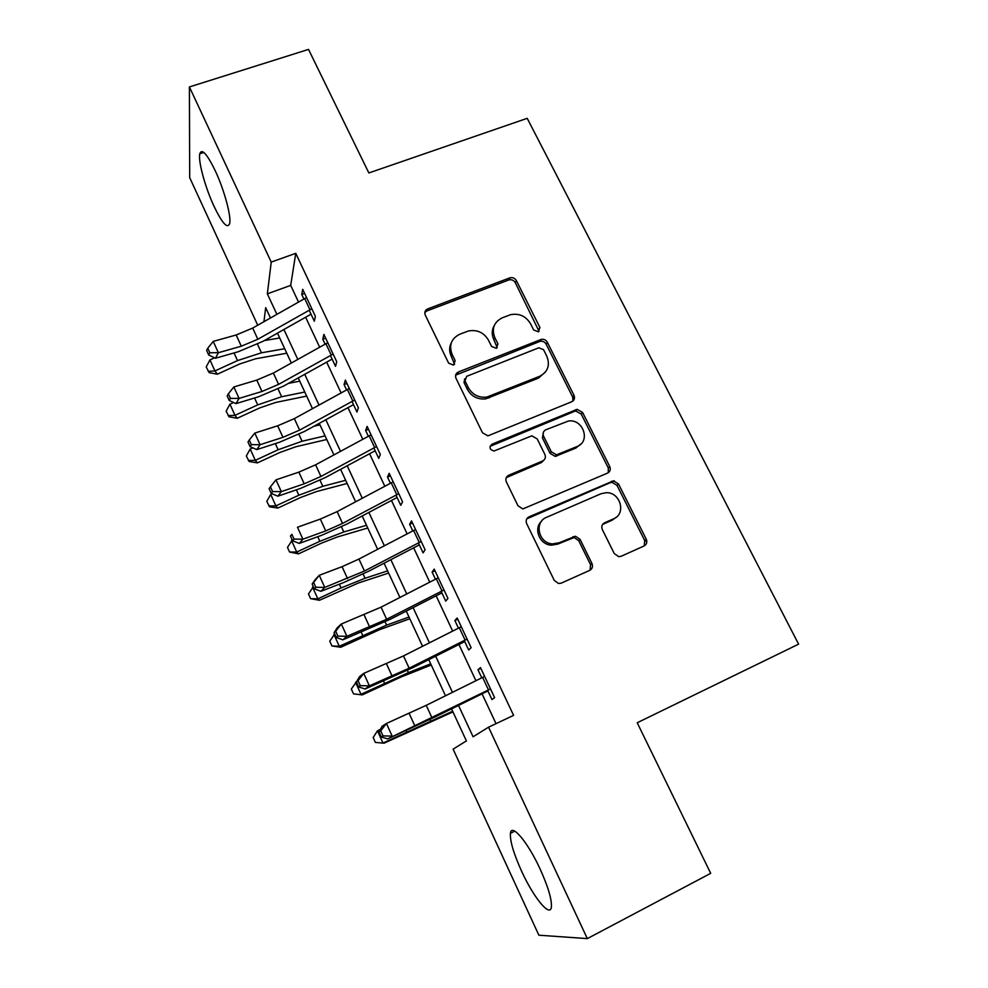 <?xml version="1.0" encoding="UTF-8"?>
<svg xmlns="http://www.w3.org/2000/svg" width="988" height="988" viewBox="0 0 988 988"><rect width="100%" height="100%" fill="white"/><g stroke="black" fill="none" stroke-linecap="round" stroke-linejoin="round"><path stroke-width="1.48" d="M538.349 331.82L539.917 327.473L516.378 280.592C514.834 278.11 512.673 277.196 509.882 277.838L427.742 308.886C425.062 310.22 424.247 312.294 425.285 315.123L448.651 363.176L453.455 365.091L455.159 360.632L452.109 354.383C448.737 345.232 451.306 338.501 459.84 334.191L468.349 331.005C477.142 329.399 483.861 332.474 488.48 340.218L491.53 346.405L496.285 348.295L497.927 343.898L494.865 337.723C491.456 328.683 493.938 322.039 502.299 317.803L510.537 314.703C519.231 313.073 525.912 316.111 530.581 323.817L533.644 329.93L538.349 331.82M539.09 331.4L515.304 282.692C513.772 280.209 511.611 279.295 508.832 279.95L426.94 310.924L424.828 312.517M454.591 364.35L451.22 356.285L452.109 354.383M497.223 347.739L493.839 339.662L494.865 337.723M521.565 871.132C513.575 853.422 509.87 840.813 510.438 833.316C511.426 822.856 527.629 841.788 540.053 868.897C548.192 886.928 551.971 899.66 551.378 907.108C550.131 917.938 533.347 897.129 521.565 871.132M214.075 206.418C205.306 187.732 197.995 161.205 199.774 153.819C201.774 148.126 206.924 153.733 215.199 170.652C224.227 189.758 231.451 216.533 229.661 223.535C227.487 229.154 222.3 223.449 214.075 206.418M614.24 553.539L618.735 556.664L621.18 556.256L644.102 545.969C646.695 544.45 647.412 542.202 646.251 539.226L618.476 483.922L613.499 480.835L529.025 516.848C526.332 518.354 525.542 520.614 526.666 523.628L554.256 580.376L558.541 583.513L561.295 583.118L589.7 570.372C592.355 568.829 593.109 566.532 591.96 563.506L580.067 539.362L575.436 536.237L559.085 542.795L552.588 543.882C538.522 543.449 533.792 522.072 546.599 517.304L601 493.753L606.224 492.703C620.39 492.036 626.565 513.871 613.523 518.861L604.545 522.813C601.914 524.319 601.186 526.555 602.334 529.556L614.24 553.539M257.707 325.213L189.696 177.655L189.4 86.944L308.528 49.4L368.845 172.949L527.209 118.325L798.6 644.151L637.211 722.759L710.705 873.33L587.329 938.6L538.868 935.204L453.109 749.151L466.398 740.914L451.553 708.865M189.4 86.944L271.231 262.079L267.353 293.844L276.875 314.345M458.518 705.432L473.079 736.776L488.554 727.193L513.587 715.361L295.758 253.336L271.231 262.079M488.554 727.193L587.329 938.6M571.78 401.721C574.374 400.325 575.102 398.201 574.003 395.336L547.352 342.28C545.969 339.958 543.956 338.983 541.338 339.366L458.457 371.945C455.777 373.341 454.962 375.465 456.024 378.355L482.477 432.756L487.936 435.856L571.78 401.721M582.55 412.379L609.744 466.534C610.88 469.461 610.164 471.647 607.571 473.104L522.825 508.931L517.984 505.782L506.375 481.909C505.276 478.933 506.066 476.698 508.758 475.228L542.573 461.013C545.215 459.568 545.981 457.37 544.87 454.443L537.2 438.907L531.828 435.832L494.012 451.01C489.566 449.614 488.887 447.342 491.975 444.217L577.054 409.353L582.55 412.379L581.228 414.071L608.324 468.053L609.744 466.534M309.17 310.232L314.345 321.248L315.37 316.296L302.699 289.323L301.772 294.473L303.896 298.994M330.437 355.532L335.525 366.338L336.735 361.744L323.879 334.401L322.78 339.217L325.101 344.145M352 401.437L356.977 412.045L358.385 407.797L345.355 380.096L344.071 384.554L346.578 389.902M373.834 447.959L378.725 458.358L380.318 454.48L367.116 426.396L365.634 430.496L368.351 436.276M574.534 397.448L573.077 398.041M395.978 495.124L400.758 505.288L402.561 501.793L389.173 473.326L387.494 477.056L390.421 483.268M418.43 542.918L423.086 552.86L425.099 549.76L411.539 520.898L409.65 524.245L412.786 530.914M441.179 591.38L445.736 601.087L447.947 598.382L434.201 569.125L432.114 572.077L435.461 579.203M464.249 640.52L468.683 649.981L471.128 647.683L457.185 618.019L454.875 620.563L458.444 628.17M614.351 480.897L526.752 518.873M295.758 253.336L290.694 285.384L298.512 302.056M305.625 317.234L319.655 347.183M326.658 362.139L341.082 392.928M347.974 407.636L362.794 439.277M369.574 453.739L384.814 486.257M391.47 500.471L407.118 533.878M413.651 547.821L429.731 582.154M436.14 595.826L452.665 631.097M458.938 644.497L475.92 680.72M482.058 693.835L496.025 723.661M487.64 690.34L491.962 699.553L494.618 697.676L480.477 667.592L477.957 669.728L481.761 677.817M270.465 317.975L265.673 307.626L263.957 321.668M445.502 695.787L428.755 659.651M422.568 646.288L406.266 611.103M399.942 597.456L384.073 563.222M377.626 549.291L362.188 515.971M355.618 501.781L340.588 469.349M333.907 454.912L319.272 423.333M312.48 408.661L298.24 377.935M291.324 363.016L277.48 333.129M283.914 329.498L297.796 359.397M304.736 374.329L319.013 405.068M325.83 419.752L340.502 451.343M347.208 465.78L362.287 498.236M368.882 512.426L384.369 545.771M390.84 559.702L406.747 593.961M413.095 607.62L429.434 642.817M435.659 656.193L452.442 692.341M290.694 285.384L267.353 293.844M301.772 294.473L304.625 293.436M322.78 339.217L325.632 338.143M344.071 384.554L346.936 383.443M365.634 430.496L368.512 429.348M387.494 477.056L390.371 475.87M409.65 524.245L412.539 523.023M432.114 572.077L435.004 570.817M454.875 620.563L457.765 619.278M477.957 669.728L480.86 668.394M494.309 325.472C491.703 329.943 491.542 334.673 493.839 339.662M451.38 342.638C449.12 347.01 449.071 351.555 451.22 356.285M572.904 401.054L572.707 397.09L546.166 344.182C544.771 341.873 542.783 340.909 540.164 341.292L455.641 375.168M543.536 349.678L538.831 347.788L466.682 376.329L464.99 380.812L468.226 387.444C472.313 394.62 478.451 397.855 486.639 397.151L539.572 376.354C547.895 371.945 550.304 365.227 546.796 356.174L543.536 349.678M464.669 378.836L464.051 382.615L464.99 380.812M545.574 371.859L538.398 378.157L485.639 398.905C477.476 399.609 471.35 396.386 467.275 389.235L464.051 382.615M608.262 472.721L608.324 468.053M543.746 460.309L541.362 462.569L506.276 477.624M581.228 414.071L575.757 411.045L574.473 411.379L490.048 446.366M577.14 446.49C590.898 441.438 583.204 418.801 568.557 420.974L545.895 429.743C543.277 431.163 542.511 433.337 543.61 436.251L551.279 451.751L556.503 454.838L577.14 446.49L575.831 448.07L581.067 443.847M543.449 432.151L542.412 437.869L543.61 436.251M575.831 448.07L555.244 456.407L550.057 453.319L542.412 437.869M616.179 517.28L612.078 520.219L602.594 524.43M541.585 521.195C533.112 528.592 539.646 544.771 551.329 545.166L557.8 544.092L559.085 542.795M590.083 570.187L590.565 564.716L578.709 540.658L574.102 537.534L557.8 544.092M644.25 545.907L644.682 540.498L617.018 485.392L612.054 482.305L610.201 482.7L611.646 481.218M286.792 353.21L255.596 358.78L239.751 363.954L217.348 374.205L209.172 372.661L206.196 366.956L209.95 359.916L214.557 357.817M209.95 359.916L214.927 370.932L237.515 360.595L261.437 352.802L284.705 348.727M264.265 340.588L279.728 337.982M208.172 371.352L214.927 370.932L217.348 374.205M311.838 308.775L257.831 339.255L241.294 346.208L218.36 352.728L215.47 358.249L238.244 351.74L262.857 341.391L311.035 314.184M306.552 297.536L252.693 328.065L236.169 334.981L213.235 341.403L218.36 352.728L209.802 352.741L207.752 348.208L206.628 350.444L208.666 354.964L209.802 352.741M208.666 354.964L215.47 358.249M213.235 341.403L207.752 348.208M306.651 396.089L275.627 402.474L259.77 407.896L237.256 418.257L229.068 416.813L226.129 411.193L229.945 404.178L233.588 402.511M229.945 404.178L234.983 415.331L257.695 404.895L281.629 396.731L304.773 392.026M288.484 383.356L299.735 381.158M228.129 415.639L234.983 415.331L237.256 418.257M326.756 439.499L295.906 446.737L280.061 452.405L257.411 462.878L249.211 461.532L246.308 455.999L250.199 449.021L252.78 447.823M250.199 449.021L255.299 460.322L278.134 449.762L302.081 441.241L325.089 435.893M314.023 426.211L319.989 424.877M248.346 460.507L255.299 460.322L257.411 462.878M347.134 483.465L316.456 491.579L300.599 497.495L277.838 508.079L269.638 506.832L266.772 501.385L270.712 494.445L272.132 493.79M270.712 494.445L275.887 505.893L298.845 495.223L322.804 486.306L345.664 480.304M268.822 505.955L275.887 505.893L277.838 508.079M367.758 527.987L337.279 537.003L321.421 543.165L298.524 553.873L289.57 552.008L287.483 547.377L292.3 540.103M291.497 540.473L296.733 552.07L319.84 541.276L343.787 531.976L366.511 525.295M289.57 552.008L296.733 552.07L298.524 553.873M333.129 354.075L278.591 384.381L261.981 391.47L239.071 398.411L235.996 403.623L258.757 396.694L283.47 386.147L332.116 359.101M327.781 342.7L273.38 373.044L256.781 380.096L233.872 386.938L239.071 398.411L230.439 398.399L228.364 393.804L227.166 395.916L229.241 400.498L230.439 398.399M229.241 400.498L235.996 403.623M233.872 386.938L228.364 393.804M354.704 399.992L299.636 430.113L282.951 437.326L260.066 444.711L256.806 449.602L279.542 442.241L304.366 431.497L353.494 404.623M349.283 388.457L294.35 418.628L277.677 425.803L254.793 433.077L260.066 444.711L251.36 444.674L249.26 440.018L247.988 441.994L250.075 446.638L251.36 444.674M250.075 446.638L256.806 449.602M254.793 433.077L249.26 440.018M376.576 446.527L320.952 476.463L304.193 483.811L281.333 491.629L277.887 496.198L300.599 488.393L325.534 477.451L375.144 450.75M371.08 434.831L315.592 464.817L298.858 472.128L275.985 479.847L281.333 491.629L272.565 491.567L270.428 486.849L269.082 488.702L271.206 493.407L272.565 491.567M271.206 493.407L277.887 496.198M275.985 479.847L270.428 486.849M398.744 493.691L342.552 523.418L325.731 530.914L302.896 539.201L299.265 543.425L321.952 535.175L346.973 524.023L397.09 497.495M393.175 481.835L337.13 511.623L320.322 519.083L297.474 527.246L302.896 539.201L294.054 539.102L291.892 534.323L290.46 536.027L292.621 540.807L294.054 539.102M290.46 536.027L291.892 534.323M292.621 540.807L299.265 543.425M388.642 573.077L358.372 583.006L319.482 600.272L310.603 598.654L308.491 593.961L313.369 586.724M312.566 587.107L317.864 598.864L341.095 587.946L365.054 578.252L387.629 570.879M310.603 598.654L317.864 598.864L319.482 600.272M421.209 541.498L364.449 571.027L324.756 587.415L320.927 591.293L343.577 582.574L368.709 571.212L419.344 544.87M415.565 529.482L358.953 559.06L342.07 566.667L319.26 575.3L324.756 587.415L315.839 587.292L313.641 582.438L312.146 584.019L314.32 588.848L315.839 587.292M312.146 584.019L315.481 579.264L319.26 575.3L313.641 582.438M314.32 588.848L320.927 591.293M409.81 618.76L379.738 629.628L340.724 647.276L331.906 645.942L329.757 641.187L334.71 633.975M333.907 634.358L339.279 646.275L386.604 625.132L409.02 617.043M331.906 645.942L339.279 646.275L340.724 647.276M443.995 589.96L386.641 619.278L346.911 636.297L342.885 639.816L390.742 619.044L441.883 592.899M438.264 577.782L381.072 607.151L341.342 624.008L346.911 636.297L337.921 636.136L335.698 631.221L334.117 632.653L336.328 637.556L337.921 636.136M334.117 632.653L337.365 627.615L341.342 624.008L335.698 631.221M336.328 637.556L342.885 639.816M431.25 665.023L401.387 676.866L362.238 694.91L353.494 693.848L351.32 689.031L356.495 681.806M355.532 682.251L360.991 694.329L408.439 672.63L430.694 663.825M353.494 693.848L362.238 694.91M646.72 540.56L645.04 541.399M467.089 639.1L409.143 668.197L369.376 685.857L365.14 689.007L413.07 667.53L464.743 641.583M461.285 626.75L403.499 655.909L363.732 673.396L369.376 685.857L360.311 685.672L358.064 680.683L356.396 681.967L358.644 686.932L360.311 685.672M356.396 681.967L359.546 676.644L363.732 673.396L358.064 680.683M358.644 686.932L365.14 689.007M452.961 711.903L384.048 743.198L375.378 742.408L373.18 737.53L377.453 730.799L380.38 729.403M377.453 730.799L382.986 743.038L452.652 711.224M375.378 742.408L384.048 743.198M490.505 688.932L387.716 738.876L435.708 716.67L487.924 690.945M484.626 676.41L426.223 705.333L386.432 723.475L392.162 736.109L383.011 735.899L380.726 730.836L378.984 731.972L381.257 737.011L383.011 735.899M378.984 731.972L382.047 726.341L386.432 723.475L380.726 730.836M381.257 737.011L387.716 738.876M538.756 329.424L539.917 327.473M454.258 362.51L455.159 360.632M496.89 345.812L497.927 343.898M426.94 310.924L427.742 308.886M508.647 280.012L509.709 277.9M515.304 282.692L516.378 280.592M457.543 373.785L458.457 371.945M539.46 341.502L540.634 339.588M546.166 344.182L547.352 342.28M572.707 397.09L574.003 395.336M467.275 389.235L468.226 387.444M489.196 397.942L490.209 396.188M538.398 378.157L539.572 376.354M507.659 476.735L508.758 475.228M541.362 462.569L542.573 461.013M490.937 445.835L491.975 444.217M574.473 411.379L575.769 409.674M550.057 453.319L551.279 451.751M556.899 456.036L558.146 454.468M603.112 524.159L604.545 522.813M612.078 520.219L613.523 518.861M571.78 537.941L573.102 536.632M578.709 540.658L580.067 539.362M590.565 564.716L591.96 563.506M527.851 518.218L529.025 516.848M617.018 485.392L618.476 483.922M644.682 540.498L646.251 539.226M234.033 352.938L237.515 360.595M257.498 344.219L261.437 352.802M257.831 339.255L252.693 328.065M241.294 346.208L236.169 334.981M309.96 309.787L304.687 298.549M254.546 397.979L257.695 404.895M278.06 388.988L281.629 396.731M275.331 443.6L278.134 449.762M298.907 434.325L302.081 441.241M296.4 489.838L298.845 495.223M320.026 480.279L322.804 486.306M317.741 536.694L319.84 541.276M341.428 526.839L343.787 531.976M278.591 384.381L273.38 373.044M261.981 391.47L256.781 380.096M331.239 355.087L325.892 343.701M299.636 430.113L294.35 418.628M282.951 437.326L277.677 425.803M352.802 400.992L347.381 389.457M320.952 476.463L315.592 464.817M304.193 483.811L298.858 472.128M374.65 447.527L369.154 435.832M342.552 523.418L337.13 511.623M325.731 530.914L320.322 519.083M396.793 494.692L391.236 482.836M339.378 584.192L341.095 587.946M363.115 574.028L365.054 578.252M364.449 571.027L358.953 559.06M347.554 578.659L342.07 566.667M419.245 542.498L413.614 530.482M361.312 632.32L362.645 635.247M385.098 621.86L386.604 625.132M386.641 619.278L381.072 607.151M369.673 627.059L364.115 614.894M442.007 590.96L436.288 578.783M383.542 681.115L384.48 683.165M407.377 670.333L408.439 672.63M409.143 668.197L403.499 655.909M392.113 676.125L386.469 663.8M465.089 640.101L459.296 627.751M406.08 730.589L406.611 731.75M429.965 719.486L430.57 720.783M431.966 717.794L426.223 705.333M414.849 725.871L409.131 713.373M488.492 689.92L482.613 677.398M510.438 833.316L514.785 831.155M199.774 153.819L203.861 152.473M508.832 279.95L509.882 277.838M540.164 341.292L541.338 339.366M485.639 398.905L486.639 397.151M555.244 456.407L556.503 454.838M575.757 411.045L577.054 409.353M551.329 545.166L552.588 543.882M574.102 537.534L575.436 536.237M612.054 482.305L613.499 480.835"/></g></svg>
